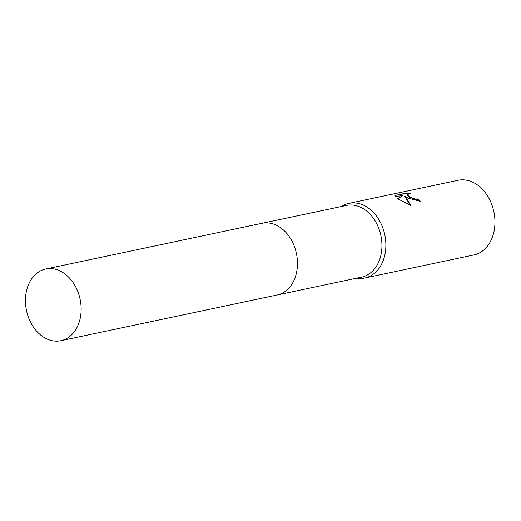 <?xml version="1.0" encoding="UTF-8"?>
<svg xmlns="http://www.w3.org/2000/svg" width="521" height="521" viewBox="0 0 521 521"><rect width="100%" height="100%" fill="white"/><g stroke="black" fill="none" stroke-linecap="round" stroke-linejoin="round"><path stroke-width="0.78" d="M277.53 294.906L361.672 277.12A36.639 27.398 -101.9 0 0 381.939 246.648A36.639 27.398 -101.9 0 0 363.261 208.66A36.639 27.398 -101.9 0 0 346.517 205.43L262.376 223.216M356.631 278.188A38.163 28.538 -101.9 0 0 364.765 278.025A38.163 28.538 -101.9 0 0 385.872 246.283A38.163 28.538 -101.9 0 0 366.419 206.713A38.163 28.538 -101.9 0 0 348.972 203.346A38.163 28.538 -101.9 0 0 341.47 206.492M407.735 197.98L404.55 196.065L406.562 198.227L410.639 205.456L397.686 198.729L403.228 195.199L395.302 196.873L394.807 195.505L404.589 193.441L410.978 193.825L408.711 194.033L407.279 194.841L410.359 197.426L415.361 198.976L417.601 198.944A38.163 28.538 78.1 0 1 420.297 201.327L407.735 197.98M364.765 278.025L473.843 254.964A38.163 28.538 -101.9 0 0 494.95 223.222A38.163 28.538 -101.9 0 0 475.497 183.653A38.163 28.538 -101.9 0 0 458.05 180.286L348.972 203.346M419.991 201.386A37.857 28.31 -101.9 0 0 417.523 199.217L415.283 199.25L409.591 197.355L407.259 194.984M409.493 193.91L404.511 193.727L394.807 195.505M410.411 205.378L404.55 196.065M403.228 195.199L397.849 198.84M292.795 282.682A36.639 27.398 -101.9 0 0 281.281 228.218M79.596 320.786A36.639 27.398 -101.9 0 0 73.572 283.287A36.639 27.398 -101.9 0 0 45.718 269.018A36.639 27.398 -101.9 0 0 26.988 288.947A36.639 27.398 -101.9 0 0 33.018 326.446A36.639 27.398 -101.9 0 0 60.872 340.714A36.639 27.398 -101.9 0 0 79.596 320.786M60.872 340.714L277.185 294.984A36.639 27.398 -101.9 0 0 295.915 275.055A36.639 27.398 -101.9 0 0 289.884 237.556A36.639 27.398 -101.9 0 0 262.03 223.288L45.718 269.018"/></g></svg>
